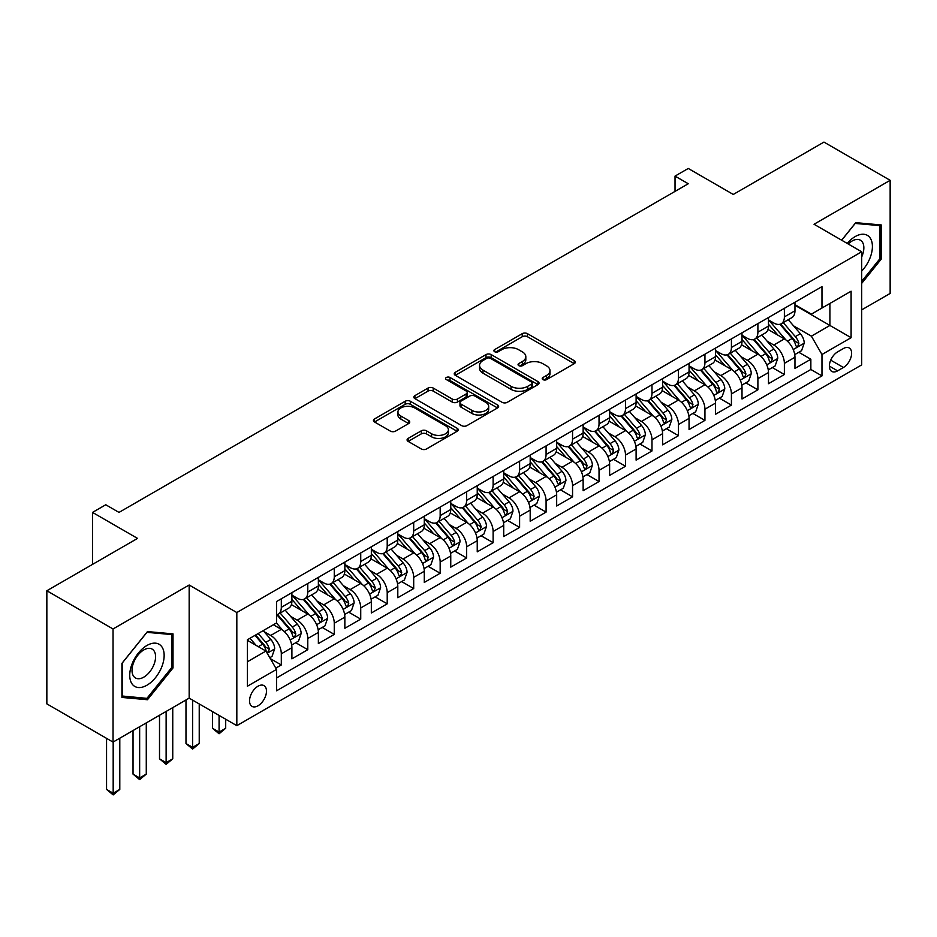 <?xml version="1.0" encoding="UTF-8"?>
<svg xmlns="http://www.w3.org/2000/svg" width="937" height="937" viewBox="0 0 937 937"><rect width="100%" height="100%" fill="white"/><g stroke="black" fill="none" stroke-linecap="round" stroke-linejoin="round"><path stroke-width="1.41" d="M542.98 379.614A2.577 1.487 0 0 0 546.611 379.614L574.229 363.673A3.678 2.12 0 0 0 575.306 362.174A3.678 2.12 0 0 0 574.229 360.675L527.449 333.666A3.678 2.12 0 0 0 522.249 333.666L494.631 349.606A2.577 1.487 0 0 0 493.881 350.649A2.577 1.487 0 0 0 494.631 351.703A2.577 1.487 0 0 0 498.273 351.703L501.845 349.642A11.759 6.793 0 0 1 518.477 349.642L522.377 351.89A11.759 6.793 0 0 1 525.821 356.692A11.759 6.793 0 0 1 522.377 361.495L518.805 363.556A2.577 1.487 0 0 0 518.056 364.61A2.577 1.487 0 0 0 518.805 365.664A2.577 1.487 0 0 0 522.448 365.664L526.02 363.591A11.759 6.793 0 0 1 542.652 363.591L546.552 365.852A11.759 6.793 0 0 1 549.996 370.642A11.759 6.793 0 0 1 546.552 375.444L542.98 377.517A2.577 1.487 0 0 0 542.218 378.56A2.577 1.487 0 0 0 542.98 379.614L542.98 377.517M258.003 705.784A11.982 6.922 120 0 0 265.839 695.231A11.982 6.922 120 0 0 264 685.626A11.982 6.922 120 0 0 258.003 686.212A11.982 6.922 120 0 0 250.179 696.777A11.982 6.922 120 0 0 252.018 706.381A11.982 6.922 120 0 0 258.003 705.784M408.157 438.399A3.678 2.12 0 0 0 407.08 439.898A3.678 2.12 0 0 0 408.157 441.397L421.287 448.975A3.678 2.12 0 0 0 426.476 448.975L457.151 431.266A3.678 2.12 0 0 0 458.228 429.767A3.678 2.12 0 0 0 457.151 428.268L410.371 401.259A3.678 2.12 0 0 0 405.171 401.259L374.495 418.968A3.678 2.12 0 0 0 373.43 420.467A3.678 2.12 0 0 0 374.495 421.966L390.354 431.114A3.678 2.12 0 0 0 395.555 431.114L408.673 423.536A3.678 2.12 0 0 0 409.75 422.037A3.678 2.12 0 0 0 408.673 420.537L400.813 416.005A9.827 5.681 0 0 1 397.932 411.987A9.827 5.681 0 0 1 403.999 406.74A9.827 5.681 0 0 1 414.716 407.97L445.52 425.749A9.827 5.681 0 0 1 448.401 429.767A9.827 5.681 0 0 1 442.323 435.014A9.827 5.681 0 0 1 431.617 433.784L426.476 430.821A3.678 2.12 0 0 0 421.287 430.821L408.157 438.399L408.157 441.397M861.689 309.866L890.15 293.433L890.15 180.314L823.963 142.096L733.273 194.451L688.262 168.461L675.027 176.109L688.262 183.746L118.999 512.41L105.764 504.762L92.529 512.41L92.529 564.379M113.037 628.973L113.037 742.092L189.169 698.135L189.169 585.016L113.037 628.973L46.85 590.755L137.54 538.4L92.529 512.41M189.169 585.016L236.827 612.54L861.689 251.772L861.689 364.891L236.827 725.66L236.827 612.54M890.15 180.314L814.03 224.259L861.689 251.772M502.103 402.313A3.678 2.12 0 0 0 507.304 402.313L537.967 384.603A3.678 2.12 0 0 0 539.044 383.104A3.678 2.12 0 0 0 537.967 381.605L491.187 354.596A3.678 2.12 0 0 0 485.998 354.596L455.323 372.294A3.678 2.12 0 0 0 454.246 373.804A3.678 2.12 0 0 0 455.323 375.304L502.103 402.313M447.394 380.164A2.577 1.487 0 0 1 449.994 380.527L449.994 377.47L497.559 404.936A3.678 2.12 0 0 1 498.636 406.435A3.678 2.12 0 0 1 497.559 407.935L466.895 425.644A3.678 2.12 0 0 1 461.695 425.644L414.915 398.635L414.915 395.625A3.678 2.12 0 0 0 413.838 397.136A3.678 2.12 0 0 0 414.915 398.635M414.915 395.625L428.033 388.059A3.678 2.12 0 0 1 433.234 388.059L452.208 399.01A3.678 2.12 0 0 0 457.408 399.01L466.111 393.985A3.678 2.12 0 0 0 467.188 392.474A3.678 2.12 0 0 0 466.111 390.975L446.363 379.579A2.577 1.487 0 0 1 445.602 378.525A2.577 1.487 0 0 1 447.195 377.154A2.577 1.487 0 0 1 449.994 377.47M113.037 742.092L46.85 703.874L46.85 590.755M275.818 668.14L281.311 664.965L270.313 658.629M264.07 631.632L270.711 635.462A14.98 8.644 60 0 1 281.311 653.815L291.899 647.69L291.899 658.852L307.781 649.681L295.741 642.723M290.54 616.335L297.193 620.177A14.98 8.644 60 0 1 307.781 638.519L318.369 632.405L318.369 643.567L334.263 634.396L322.211 627.439M317.022 601.05L323.675 604.892A14.98 8.644 60 0 1 334.263 623.234L344.851 617.12L344.851 628.282L360.733 619.111L348.693 612.154M343.504 585.766L350.145 589.607A14.98 8.644 60 0 1 360.733 607.949L371.333 601.835L371.333 612.997L387.215 603.826L375.163 596.869M369.974 570.481L376.627 574.322A14.98 8.644 60 0 1 387.215 592.664L397.803 586.55L397.803 597.712L413.697 588.541L401.645 581.584M396.456 555.196L403.097 559.038A14.98 8.644 60 0 1 413.697 577.379L424.285 571.265L424.285 582.427L440.167 573.245L428.127 566.299M422.927 539.911L429.579 543.741A14.98 8.644 60 0 1 440.167 562.095L450.756 555.981L450.756 567.131L466.649 557.96L454.597 551.003M449.409 524.626L456.061 528.456A14.98 8.644 60 0 1 466.649 546.81L477.238 540.684L477.238 551.846L493.12 542.675L481.079 535.718M475.891 509.33L482.532 513.171A14.98 8.644 60 0 1 493.12 531.513L503.719 525.399L503.719 536.561L519.602 527.39L507.549 520.433M502.361 494.045L509.014 497.887A14.98 8.644 60 0 1 519.602 516.228L530.19 510.115L530.19 521.277L546.084 512.106L534.031 505.148M528.843 478.76L535.484 482.602A14.98 8.644 60 0 1 546.084 500.944L556.672 494.83L556.672 505.992L572.554 496.821L560.513 489.864M555.313 463.475L561.966 467.317A14.98 8.644 60 0 1 572.554 485.659L583.142 479.545L583.142 490.707L599.036 481.536L586.984 474.579M581.795 448.191L588.448 452.032A14.98 8.644 60 0 1 599.036 470.374L609.624 464.26L609.624 475.422L625.506 466.239L613.466 459.294M608.277 432.906L614.918 436.736A14.98 8.644 60 0 1 625.506 455.089L636.106 448.975L636.106 460.126L651.988 450.955L639.936 443.997M634.747 417.621L641.4 421.451A14.98 8.644 60 0 1 651.988 439.804L662.576 433.679L662.576 444.841L678.47 435.67L666.418 428.713M661.229 402.324L667.87 406.166A14.98 8.644 60 0 1 678.47 424.508L689.058 418.394L689.058 429.556L704.94 420.385L692.9 413.428M687.699 387.04L694.352 390.881A14.98 8.644 60 0 1 704.94 409.223L715.528 403.109L715.528 414.271L731.422 405.1L719.37 398.143M714.181 371.755L720.822 375.596A14.98 8.644 60 0 1 731.422 393.938L742.01 387.824L742.01 398.986L757.892 389.815L745.852 382.858M740.663 356.47L747.304 360.312A14.98 8.644 60 0 1 757.892 378.653L768.492 372.539L768.492 383.702L784.374 374.531L784.374 363.369A14.98 8.644 -120 0 0 773.786 345.027L767.134 341.185M772.322 367.573L784.374 374.531M291.899 647.69A14.98 8.644 -120 0 0 281.311 629.348L273.358 624.768M318.369 632.405A14.98 8.644 -120 0 0 307.781 614.063L291.407 604.611M344.851 617.12A14.98 8.644 -120 0 0 334.263 598.778L317.889 589.326M371.333 601.835A14.98 8.644 -120 0 0 360.733 583.493L344.359 574.041M397.803 586.55A14.98 8.644 -120 0 0 387.215 568.209L370.841 558.757M424.285 571.265A14.98 8.644 -120 0 0 413.697 552.924L397.323 543.46M450.756 555.981A14.98 8.644 -120 0 0 440.167 537.627L423.793 528.175M477.238 540.684A14.98 8.644 -120 0 0 466.649 522.342L450.275 512.89M503.719 525.399A14.98 8.644 -120 0 0 493.12 507.058L476.746 497.606M530.19 510.115A14.98 8.644 -120 0 0 519.602 491.773L503.228 482.321M556.672 494.83A14.98 8.644 -120 0 0 546.084 476.488L529.71 467.036M583.142 479.545A14.98 8.644 -120 0 0 572.554 461.203L556.18 451.751M609.624 464.26A14.98 8.644 -120 0 0 599.036 445.918L582.662 436.455M636.106 448.975A14.98 8.644 -120 0 0 625.506 430.622L609.132 421.17M662.576 433.679A14.98 8.644 -120 0 0 651.988 415.337L635.614 405.885M689.058 418.394A14.98 8.644 -120 0 0 678.47 400.052L662.096 390.6M715.528 403.109A14.98 8.644 -120 0 0 704.94 384.767L688.566 375.315M742.01 387.824A14.98 8.644 -120 0 0 731.422 369.483L715.048 360.031M768.492 372.539A14.98 8.644 -120 0 0 757.892 354.198L741.518 344.746M843.417 348.541L837.596 351.902A11.607 6.7 120 0 0 830.006 362.127A11.607 6.7 120 0 0 831.787 371.427A11.607 6.7 120 0 0 837.596 370.853L843.417 367.491A11.607 6.7 120 0 0 850.995 357.266A11.607 6.7 120 0 0 849.227 347.967A11.607 6.7 120 0 0 843.417 348.541M247.415 661.756L265.944 651.063L276.544 669.405L276.544 690.803L821.972 375.901L821.972 354.502L811.383 336.16L793.616 325.9M276.544 669.405L247.415 686.212L247.415 639.748L276.544 622.929L276.544 601.531L821.972 286.628L821.972 308.027L851.101 291.208L851.101 337.683L821.972 354.502M291.899 595.112L297.193 598.169A14.98 8.644 60 0 0 304.677 598.907L315.277 592.793A14.98 8.644 -120 0 0 318.369 585.941L318.369 577.379M318.369 579.827L323.675 582.884A14.98 8.644 60 0 0 331.159 583.622L341.747 577.508A14.98 8.644 -120 0 0 344.851 570.645L344.851 562.095M344.851 564.531L350.145 567.588A14.98 8.644 60 0 0 357.641 568.337L368.229 562.223A14.98 8.644 -120 0 0 371.333 555.36L371.333 546.798M371.333 549.246L376.627 552.303A14.98 8.644 60 0 0 384.111 553.053L394.7 546.939A14.98 8.644 -120 0 0 397.803 540.075L397.803 531.513M397.803 533.961L403.097 537.018A14.98 8.644 60 0 0 410.593 537.768L421.181 531.642A14.98 8.644 -120 0 0 424.285 524.79L424.285 516.228M424.285 518.676L429.579 521.733A14.98 8.644 60 0 0 437.064 522.471L447.663 516.357A14.98 8.644 -120 0 0 450.756 509.505L450.756 500.944M450.756 503.392L456.061 506.448A14.98 8.644 60 0 0 463.546 507.186L474.134 501.072A14.98 8.644 -120 0 0 477.238 494.221L477.238 485.659M477.238 488.107L482.532 491.164A14.98 8.644 60 0 0 490.028 491.902L500.616 485.788A14.98 8.644 -120 0 0 503.719 478.936L503.719 470.374M503.719 472.822L509.014 475.879A14.98 8.644 60 0 0 516.498 476.617L527.086 470.503A14.98 8.644 -120 0 0 530.19 463.639L530.19 455.089M530.19 457.525L535.484 460.582A14.98 8.644 60 0 0 542.98 461.332L553.568 455.218A14.98 8.644 -120 0 0 556.672 448.354L556.672 439.793M556.672 442.241L561.966 445.298A14.98 8.644 60 0 0 569.45 446.047L580.05 439.933A14.98 8.644 -120 0 0 583.142 433.07L583.142 424.508M583.142 426.956L588.448 430.013A14.98 8.644 60 0 0 595.932 430.762L606.52 424.637A14.98 8.644 -120 0 0 609.624 417.785L609.624 409.223M609.624 411.671L614.918 414.728A14.98 8.644 60 0 0 622.402 415.466L633.002 409.352A14.98 8.644 -120 0 0 636.106 402.5L636.106 393.938M636.106 396.386L641.4 399.443A14.98 8.644 60 0 0 648.884 400.181L659.472 394.067A14.98 8.644 -120 0 0 662.576 387.215L662.576 378.653M662.576 381.101L667.87 384.158A14.98 8.644 60 0 0 675.366 384.896L685.954 378.782A14.98 8.644 -120 0 0 689.058 371.93L689.058 363.369M689.058 365.817L694.352 368.873A14.98 8.644 60 0 0 701.836 369.611L712.436 363.497A14.98 8.644 -120 0 0 715.528 356.634L715.528 348.084M715.528 350.52L720.822 353.577A14.98 8.644 60 0 0 728.318 354.327L738.906 348.213A14.98 8.644 -120 0 0 742.01 341.349L742.01 332.787M742.01 335.235L747.304 338.292A14.98 8.644 60 0 0 754.789 339.042L765.388 332.928A14.98 8.644 -120 0 0 768.492 326.064L768.492 317.502M276.544 677.966L810.856 369.483L810.856 359.234L794.963 368.405L794.963 357.255A14.98 8.644 -120 0 0 784.374 338.913L768 329.449M768.492 319.95L773.786 323.007A14.98 8.644 -120 0 0 781.271 323.745A14.98 8.644 -120 0 0 784.374 316.893L784.374 308.332M781.271 323.745L791.859 317.631A14.98 8.644 -120 0 0 794.963 310.779L794.963 302.218M281.311 598.778L281.311 607.34A14.98 8.644 60 0 1 278.207 614.192A14.98 8.644 60 0 1 276.544 614.801M278.207 614.192L288.795 608.078A14.98 8.644 -120 0 0 291.899 601.226L291.899 592.664M307.781 583.493L307.781 592.055A14.98 8.644 60 0 1 304.677 598.907M334.263 568.209L334.263 576.77A14.98 8.644 60 0 1 331.159 583.622M360.733 552.912L360.733 561.474A14.98 8.644 60 0 1 357.641 568.337M387.215 537.627L387.215 546.189A14.98 8.644 60 0 1 384.111 553.053M413.697 522.342L413.697 530.904A14.98 8.644 60 0 1 410.593 537.768M440.167 507.058L440.167 515.619A14.98 8.644 60 0 1 437.064 522.471M466.649 491.773L466.649 500.335A14.98 8.644 60 0 1 463.546 507.186M493.12 476.488L493.12 485.05A14.98 8.644 60 0 1 490.028 491.902M519.602 461.203L519.602 469.765A14.98 8.644 60 0 1 516.498 476.617M546.084 445.907L546.084 454.468A14.98 8.644 60 0 1 542.98 461.332M572.554 430.622L572.554 439.184A14.98 8.644 60 0 1 569.45 446.047M599.036 415.337L599.036 423.899A14.98 8.644 60 0 1 595.932 430.762M625.506 400.052L625.506 408.614A14.98 8.644 60 0 1 622.402 415.466M651.988 384.767L651.988 393.329A14.98 8.644 60 0 1 648.884 400.181M678.47 369.483L678.47 378.044A14.98 8.644 60 0 1 675.366 384.896M704.94 354.198L704.94 362.76A14.98 8.644 60 0 1 701.836 369.611M731.422 338.901L731.422 347.463A14.98 8.644 60 0 1 728.318 354.327M757.892 323.616L757.892 332.178A14.98 8.644 60 0 1 754.789 339.042M757.892 378.653L757.892 389.815M731.422 393.938L731.422 405.1M704.94 409.223L704.94 420.385M678.47 424.508L678.47 435.67M651.988 439.804L651.988 450.955M625.506 455.089L625.506 466.239M599.036 470.374L599.036 481.536M572.554 485.659L572.554 496.821M546.084 500.944L546.084 512.106M519.602 516.228L519.602 527.39M493.12 531.513L493.12 542.675M466.649 546.81L466.649 557.96M440.167 562.095L440.167 573.245M413.697 577.379L413.697 588.541M387.215 592.664L387.215 603.826M360.733 607.949L360.733 619.111M334.263 623.234L334.263 634.396M307.781 638.519L307.781 649.681M281.311 653.815L281.311 664.965M265.944 651.063L247.415 640.358M811.383 336.16L829.913 325.455L829.913 303.447L851.101 291.208M794.963 305.275L851.101 337.683M794.963 304.666L811.383 314.141L821.972 308.027M189.169 698.135L236.827 725.66M675.027 176.109L675.027 191.394M798.804 352.289L810.856 359.234M810.856 369.483L821.972 375.901M861.689 283.396L881.284 259.022L881.284 224.962L855.727 222.678L841.637 240.2M121.915 697.444L147.46 699.728L173.017 667.94L173.017 633.869L147.46 631.585L121.915 663.373L121.915 697.444M879.96 258.261L881.284 259.022M171.694 667.179L173.017 667.94M144.766 698.17L147.46 699.728M543.999 379.977L546.552 378.501A11.759 6.793 0 0 0 549.996 373.711L549.996 370.642M525.821 356.692L525.821 359.749A11.759 6.793 0 0 1 522.377 364.552L519.836 366.027M574.229 360.675L574.229 363.673L527.449 336.723A3.678 2.12 0 0 0 522.249 336.723L495.661 352.066M537.92 384.627L491.187 357.653A3.678 2.12 0 0 0 485.998 357.653L455.37 375.327M531.478 384.147A2.577 1.487 0 0 0 532.228 383.104A2.577 1.487 0 0 0 531.478 382.05L490.414 358.344A2.577 1.487 0 0 0 486.772 358.344L483 360.522A11.759 6.793 0 0 0 479.557 365.325A11.759 6.793 0 0 0 483 370.127L511.075 386.325A11.759 6.793 0 0 0 527.707 386.325L531.478 384.147L531.478 387.204A2.577 1.487 0 0 0 532.228 386.161L532.228 383.104M479.557 365.325L479.557 368.382A11.759 6.793 0 0 0 483 373.184L483 370.127M531.478 387.204L527.707 389.382A11.759 6.793 0 0 1 511.075 389.382L483 373.184M414.962 398.658L428.033 391.116L428.033 388.059M467.188 392.474L467.188 395.531A3.678 2.12 0 0 1 466.111 397.042L457.408 402.067A3.678 2.12 0 0 1 452.208 402.067L433.234 391.116A3.678 2.12 0 0 0 428.033 391.116M449.994 380.527L497.512 407.958M471.897 410.371A9.827 5.681 0 0 0 482.614 411.601A9.827 5.681 0 0 0 488.681 406.353A9.827 5.681 0 0 0 485.799 402.348L474.954 396.082A3.678 2.12 0 0 0 469.753 396.082L461.039 401.106A3.678 2.12 0 0 0 459.973 402.605A3.678 2.12 0 0 0 461.039 404.105L471.897 410.371L471.897 413.428A9.827 5.681 0 0 0 482.614 414.658A9.827 5.681 0 0 0 488.681 409.41L488.681 406.353M459.973 402.605L459.973 405.662A3.678 2.12 0 0 0 461.039 407.162L461.039 404.105M471.897 413.428L461.039 407.162M448.401 429.767L448.401 432.824A9.827 5.681 0 0 1 442.323 438.071A9.827 5.681 0 0 1 431.617 436.841L426.476 433.878A3.678 2.12 0 0 0 421.287 433.878L408.204 441.421M397.932 411.987L397.932 415.044A9.827 5.681 0 0 0 400.813 419.062L400.813 416.005M408.626 423.571L400.813 419.062M457.092 431.289L410.371 404.315A3.678 2.12 0 0 0 405.171 404.315L374.554 421.99M794.74 354.631L801.58 350.684L804.227 343.036A9.92 5.727 -120 0 0 800.362 333.713L788.263 319.716M785.85 339.873L771.502 323.265A28.649 16.538 -120 0 0 768.492 320.114M777.979 335.212L769.956 325.924A23.776 13.727 -120 0 0 768.492 324.331M779.924 324.284L792.163 338.456A9.92 5.727 60 0 1 795.7 345.296L796.415 346.467L797.762 346.28L798.874 343.457A9.92 5.727 -120 0 0 795.337 336.617L783.238 322.621M780.638 324.061L793.791 339.276A5.06 2.916 60 0 1 795.068 341.255L798.874 343.457M861.689 271.098A24.339 14.055 120 0 0 872.089 242.87A24.339 14.055 120 0 0 855.2 236.569A24.339 14.055 120 0 0 847.224 243.421M861.689 256.925A16.667 9.616 120 0 0 860.4 240.2A16.667 9.616 120 0 0 852.061 241.02A16.667 9.616 120 0 0 848.219 243.995M841.695 240.235L855.2 223.428L879.96 225.641L879.96 258.647L861.689 281.381M878.32 224.693L879.96 225.641M161.843 666.687A24.339 14.055 120 0 0 155.542 643.169A24.339 14.055 120 0 0 132.035 664.017A24.339 14.055 120 0 0 138.325 687.524A24.339 14.055 120 0 0 161.843 666.687M154.008 664.45A16.667 9.616 120 0 0 152.134 649.107A16.667 9.616 120 0 0 133.593 662.635A16.667 9.616 120 0 0 135.467 677.966A16.667 9.616 120 0 0 154.008 664.45M122.173 696.144L122.173 663.138L146.933 632.346L171.694 634.548L171.694 667.566L146.933 698.358L121.915 695.992M170.054 633.611L171.694 634.548M768.27 369.916L775.11 365.969L777.757 358.321A9.92 5.727 -120 0 0 773.892 349.009L761.793 335.001M759.368 355.158L745.02 338.55A28.649 16.538 -120 0 0 742.01 335.399M751.497 350.497L743.474 341.209A23.776 13.727 -120 0 0 742.01 339.616M753.442 339.581L765.681 353.741A9.92 5.727 60 0 1 769.218 360.581L769.945 361.752L771.28 361.565L772.393 358.742A9.92 5.727 -120 0 0 768.855 351.914L756.756 337.906M754.168 339.346L767.309 354.573A5.06 2.916 60 0 1 768.586 356.54L772.393 358.742M741.788 385.201L748.628 381.254L751.275 373.605A9.92 5.727 -120 0 0 747.41 364.294L735.311 350.286M732.886 370.443L718.538 353.835A28.649 16.538 -120 0 0 715.528 350.684M725.027 365.793L716.992 356.493A23.776 13.727 -120 0 0 715.528 354.9M726.971 354.865L739.199 369.026A9.92 5.727 60 0 1 742.736 375.866L743.463 377.037L744.81 376.85L745.922 374.027A9.92 5.727 -120 0 0 742.385 367.199L730.286 353.19M727.686 354.631L740.839 369.857A5.06 2.916 60 0 1 742.104 371.825L745.922 374.027M715.306 400.486L722.158 396.538L724.793 388.89A9.92 5.727 -120 0 0 720.94 379.579L708.841 365.571M706.416 385.739L692.068 369.119A28.649 16.538 -120 0 0 689.058 365.98M698.545 381.078L690.522 371.778A23.776 13.727 -120 0 0 689.058 370.185M700.489 370.15L712.729 384.311A9.92 5.727 60 0 1 716.266 391.151L716.981 392.322L718.328 392.135L719.44 389.312A9.92 5.727 -120 0 0 715.903 382.483L703.804 368.475M701.216 369.916L714.357 385.142A5.06 2.916 60 0 1 715.634 387.122L719.44 389.312M688.836 415.77L695.676 411.823L698.323 404.175A9.92 5.727 -120 0 0 694.458 394.864L682.359 380.855M679.934 401.024L665.586 384.416A28.649 16.538 -120 0 0 662.576 381.265M672.063 396.363L664.04 387.075A23.776 13.727 -120 0 0 662.576 385.47M674.008 385.435L686.247 399.607A9.92 5.727 60 0 1 689.784 406.435L690.51 407.618L691.846 407.431L692.97 404.608A9.92 5.727 -120 0 0 689.421 397.768L677.334 383.76M674.734 385.201L687.875 400.427A5.06 2.916 60 0 1 689.152 402.406L692.97 404.608M662.354 431.055L669.194 427.108L671.841 419.471A9.92 5.727 -120 0 0 667.976 410.148L655.888 396.14M653.464 416.309L639.116 399.701A28.649 16.538 -120 0 0 636.106 396.55M645.593 411.648L637.57 402.36A23.776 13.727 -120 0 0 636.106 400.755M647.537 400.72L659.777 414.892A9.92 5.727 60 0 1 663.314 421.72L664.028 422.903L665.375 422.716L666.488 419.893A9.92 5.727 -120 0 0 662.951 413.053L650.852 399.045M648.252 400.486L661.405 415.712A5.06 2.916 60 0 1 662.682 417.691L666.488 419.893M635.883 446.352L642.723 442.393L645.37 434.756A9.92 5.727 -120 0 0 641.505 425.433L629.406 411.425M626.982 431.594L612.634 414.986A28.649 16.538 -120 0 0 609.624 411.835M619.111 426.932L611.088 417.644A23.776 13.727 -120 0 0 609.624 416.04M621.055 416.005L633.295 430.177A9.92 5.727 60 0 1 636.832 437.005L637.558 438.188L638.893 438.001L640.006 435.178A9.92 5.727 -120 0 0 636.469 428.338L624.37 414.33M621.781 415.782L634.923 430.997A5.06 2.916 60 0 1 636.2 432.976L640.006 435.178M609.401 461.636L616.241 457.689L618.888 450.041A9.92 5.727 -120 0 0 615.023 440.718L602.924 426.722M600.5 446.879L586.152 430.27A28.649 16.538 -120 0 0 583.142 427.12M592.641 442.217L584.606 432.929A23.776 13.727 -120 0 0 583.142 431.336M594.585 431.289L606.813 445.462A9.92 5.727 60 0 1 610.35 452.302L611.076 453.473L612.423 453.285L613.536 450.463A9.92 5.727 -120 0 0 609.999 443.623L597.9 429.626M595.3 431.067L608.453 446.281A5.06 2.916 60 0 1 609.718 448.261L613.536 450.463M582.919 476.921L589.771 472.974L592.407 465.326A9.92 5.727 -120 0 0 588.553 456.014L576.454 442.006M574.03 462.164L559.682 445.555A28.649 16.538 -120 0 0 556.672 442.405M566.159 457.502L558.136 448.214A23.776 13.727 -120 0 0 556.672 446.621M568.103 446.586L580.343 460.746A9.92 5.727 60 0 1 583.88 467.586L584.594 468.758L585.941 468.57L587.054 465.748A9.92 5.727 -120 0 0 583.517 458.919L571.418 444.911M568.829 446.352L581.971 461.578A5.06 2.916 60 0 1 583.247 463.546L587.054 465.748M556.449 492.206L563.289 488.259L565.936 480.611A9.92 5.727 -120 0 0 562.071 471.299L549.972 457.291M547.548 477.448L533.2 460.84A28.649 16.538 -120 0 0 530.19 457.689M539.677 472.798L531.654 463.499A23.776 13.727 -120 0 0 530.19 461.906M541.621 461.871L553.861 476.031A9.92 5.727 60 0 1 557.398 482.871L558.124 484.042L559.459 483.855L560.584 481.032A9.92 5.727 -120 0 0 557.035 474.204L544.947 460.196M542.347 461.636L555.489 476.863A5.06 2.916 60 0 1 556.765 478.83L560.584 481.032M529.967 507.491L536.807 503.544L539.454 495.896A9.92 5.727 -120 0 0 535.589 486.584L523.502 472.576M521.077 492.745L506.73 476.125A28.649 16.538 -120 0 0 503.719 472.986M513.207 488.083L505.184 478.784A23.776 13.727 -120 0 0 503.719 477.191M515.151 477.156L527.39 491.316A9.92 5.727 60 0 1 530.928 498.156L531.642 499.327L532.989 499.14L534.102 496.317A9.92 5.727 -120 0 0 530.565 489.489L518.466 475.481M515.865 476.921L529.018 492.148A5.06 2.916 60 0 1 530.295 494.127L534.102 496.317M503.497 522.776L510.337 518.829L512.984 511.18A9.92 5.727 -120 0 0 509.119 501.869L497.02 487.861M494.595 508.03L480.248 491.421A28.649 16.538 -120 0 0 477.238 488.271M486.725 503.368L478.702 494.08A23.776 13.727 -120 0 0 477.238 492.475M488.669 492.44L500.908 506.612A9.92 5.727 60 0 1 504.446 513.441L505.172 514.624L506.507 514.436L507.62 511.614A9.92 5.727 -120 0 0 504.083 504.774L491.984 490.765M489.395 492.206L502.537 507.432A5.06 2.916 60 0 1 503.813 509.412L507.62 511.614M477.015 538.072L483.855 534.113L486.502 526.477A9.92 5.727 -120 0 0 482.637 517.154L470.538 503.146M468.113 523.314L453.766 506.706A28.649 16.538 -120 0 0 450.756 503.556M460.254 518.653L452.22 509.365A23.776 13.727 -120 0 0 450.756 507.76M462.199 507.725L474.427 521.897A9.92 5.727 60 0 1 477.964 528.726L478.69 529.909L480.037 529.721L481.149 526.899A9.92 5.727 -120 0 0 477.612 520.058L465.513 506.05M462.913 507.491L476.066 522.717A5.06 2.916 60 0 1 477.331 524.697L481.149 526.899M450.533 553.357L457.385 549.398L460.032 541.762A9.92 5.727 -120 0 0 456.167 532.439L444.068 518.43M441.643 538.599L427.295 521.991A28.649 16.538 -120 0 0 424.285 518.84M433.772 533.938L425.749 524.65A23.776 13.727 -120 0 0 424.285 523.045M435.717 523.01L447.956 537.182A9.92 5.727 60 0 1 451.493 544.01L452.22 545.193L453.555 545.006L454.668 542.183A9.92 5.727 -120 0 0 451.13 535.343L439.031 521.335M436.443 522.787L449.584 538.002A5.06 2.916 60 0 1 450.861 539.981L454.668 542.183M424.063 568.642L430.903 564.695L433.55 557.046A9.92 5.727 -120 0 0 429.685 547.723L417.586 533.727M415.161 553.884L400.813 537.276A28.649 16.538 -120 0 0 397.803 534.125M407.29 549.223L399.267 539.935A23.776 13.727 -120 0 0 397.803 538.342M409.246 538.295L421.474 552.467A9.92 5.727 60 0 1 425.011 559.307L425.738 560.478L427.073 560.291L428.197 557.468A9.92 5.727 -120 0 0 424.648 550.628L412.561 536.632M409.961 538.072L423.114 553.287A5.06 2.916 60 0 1 424.379 555.266L428.197 557.468M397.581 583.927L404.421 579.98L407.068 572.331A9.92 5.727 -120 0 0 403.203 563.02L391.116 549.012M388.691 569.169L374.343 552.561A28.649 16.538 -120 0 0 371.333 549.41M380.82 564.507L372.797 555.219A23.776 13.727 -120 0 0 371.333 553.626M382.764 553.591L395.004 567.752A9.92 5.727 60 0 1 398.541 574.592L399.256 575.763L400.603 575.576L401.715 572.753A9.92 5.727 -120 0 0 398.178 565.925L386.079 551.916M383.479 553.357L396.632 568.583A5.06 2.916 60 0 1 397.909 570.551L401.715 572.753M371.111 599.212L377.951 595.264L380.598 587.616A9.92 5.727 -120 0 0 376.733 578.305L364.634 564.297M362.209 584.454L347.861 567.845A28.649 16.538 -120 0 0 344.851 564.695M354.338 579.804L346.315 570.504A23.776 13.727 -120 0 0 344.851 568.911M356.283 568.876L368.522 583.037A9.92 5.727 60 0 1 372.059 589.877L372.785 591.048L374.121 590.86L375.233 588.038A9.92 5.727 -120 0 0 371.696 581.209L359.597 567.201M357.009 568.642L370.15 583.868A5.06 2.916 60 0 1 371.427 585.848L375.233 588.038M219.082 715.411L219.082 732.078L225.7 728.26L225.7 719.241M225.7 728.26L219.082 733.765L212.465 728.26L212.465 711.593M212.465 728.26L219.082 732.078L219.082 733.765M344.629 614.496L351.469 610.549L354.116 602.901A9.92 5.727 -120 0 0 350.251 593.589L338.152 579.581M335.727 599.75L321.379 583.13A28.649 16.538 -120 0 0 318.369 579.991M327.868 595.089L319.833 585.789A23.776 13.727 -120 0 0 318.369 584.196M329.812 584.161L342.04 598.321A9.92 5.727 60 0 1 345.577 605.161L346.303 606.344L347.65 606.145L348.763 603.323A9.92 5.727 -120 0 0 345.226 596.494L333.127 582.486M330.527 583.927L343.68 599.153A5.06 2.916 60 0 1 344.945 601.132L348.763 603.323M192.612 700.126L192.612 747.363L199.23 743.545L199.23 703.945M199.23 743.545L192.612 749.05L185.983 743.545L185.983 699.974M185.983 743.545L192.612 747.363L192.612 749.05M318.147 629.781L324.998 625.834L327.645 618.186A9.92 5.727 -120 0 0 323.78 608.874L311.681 594.866M309.257 615.035L294.909 598.427A28.649 16.538 -120 0 0 291.899 595.276M301.386 610.374L293.363 601.086A23.776 13.727 -120 0 0 291.899 599.481M303.33 599.446L315.57 613.618A9.92 5.727 60 0 1 319.107 620.446L319.833 621.629L321.168 621.442L322.281 618.619A9.92 5.727 -120 0 0 318.744 611.779L306.645 597.771M304.057 599.212L317.198 614.438A5.06 2.916 60 0 1 318.475 616.417L322.281 618.619M166.13 711.441L166.13 762.648L172.748 758.829L172.748 707.622M172.748 758.829L166.13 764.334L159.513 758.829L159.513 715.259M159.513 758.829L166.13 762.648L166.13 764.334M291.676 645.078L298.516 641.119L301.164 633.482A9.92 5.727 -120 0 0 297.298 624.159L285.199 610.151M282.775 630.32L276.438 622.988M274.904 625.658L273.885 624.464M276.86 614.731L289.088 628.903A9.92 5.727 60 0 1 292.625 635.731L293.351 636.914L294.686 636.727L295.811 633.904A9.92 5.727 -120 0 0 292.274 627.064L280.175 613.056M277.575 614.496L290.728 629.723A5.06 2.916 60 0 1 291.993 631.702L295.811 633.904M139.648 726.725L139.648 777.944L146.277 774.114L146.277 722.907M146.277 774.114L139.648 779.619L133.031 774.114L133.031 730.544M133.031 774.114L139.648 777.944L139.648 779.619M269.786 657.704L272.035 656.404L274.682 648.767A9.92 5.727 -120 0 0 270.816 639.444L263.203 630.624M256.094 645.37L249.968 638.273M248.434 640.943L247.415 639.772M254.993 635.368L262.618 644.188A9.92 5.727 60 0 1 266.155 651.016L266.869 652.199L268.216 652.011L269.329 649.189A9.92 5.727 -120 0 0 265.792 642.349L258.179 633.529M255.614 635.017L264.246 645.007A5.06 2.916 60 0 1 265.522 646.987L269.329 649.189M113.178 742.01L113.178 793.229L119.795 789.399L119.795 738.192M119.795 789.399L113.178 794.904L106.56 789.399L106.56 738.344M106.56 789.399L113.178 793.229L113.178 794.904M270.711 635.462L281.311 629.348M297.193 620.177L307.781 614.063M323.675 604.892L334.263 598.778M350.145 589.607L360.733 583.493M376.627 574.322L387.215 568.209M403.097 559.038L413.697 552.924M429.579 543.741L440.167 537.627M456.061 528.456L466.649 522.342M482.532 513.171L493.12 507.058M509.014 497.887L519.602 491.773M535.484 482.602L546.084 476.488M561.966 467.317L572.554 461.203M588.448 452.032L599.036 445.918M614.918 436.736L625.506 430.622M641.4 421.451L651.988 415.337M667.87 406.166L678.47 400.052M694.352 390.881L704.94 384.767M720.822 375.596L731.422 369.483M747.304 360.312L757.892 354.198M773.786 345.027L784.374 338.913M784.374 316.893L794.963 310.779M281.311 607.34L291.899 601.226M307.781 592.055L318.369 585.941M334.263 576.77L344.851 570.645M360.733 561.474L371.333 555.36M387.215 546.189L397.803 540.075M413.697 530.904L424.285 524.79M440.167 515.619L450.756 509.505M466.649 500.335L477.238 494.221M493.12 485.05L503.719 478.936M519.602 469.765L530.19 463.639M546.084 454.468L556.672 448.354M572.554 439.184L583.142 433.07M599.036 423.899L609.624 417.785M625.506 408.614L636.106 402.5M651.988 393.329L662.576 387.215M678.47 378.044L689.058 371.93M704.94 362.76L715.528 356.634M731.422 347.463L742.01 341.349M757.892 332.178L768.492 326.064M784.374 363.369L794.963 357.255M830.721 360.159L843.417 367.491M829.386 366.121L837.596 370.853M546.552 378.501L546.552 375.444M518.805 365.664L518.805 363.556M522.377 364.552L522.377 361.495M494.631 351.703L494.631 349.606M522.249 336.723L522.249 333.666M527.449 336.723L527.449 333.666M455.323 375.304L455.323 372.294M485.998 357.653L485.998 354.596M491.187 357.653L491.187 354.596M537.967 384.603L537.967 381.605M511.075 389.382L511.075 386.325M527.707 389.382L527.707 386.325M433.234 391.116L433.234 388.059M452.208 402.067L452.208 399.01M457.408 402.067L457.408 399.01M466.111 397.042L466.111 393.985M497.559 407.935L497.559 404.936M421.287 433.878L421.287 430.821M426.476 433.878L426.476 430.821M431.617 436.841L431.617 433.784M408.673 423.536L408.673 420.537M374.495 421.966L374.495 418.968M405.171 404.315L405.171 401.259M410.371 404.315L410.371 401.259M457.151 431.266L457.151 428.268M793.229 349.536L804.169 343.223M771.502 323.265L772.861 322.48M795.337 336.617L800.362 333.713M787.431 341.185L792.163 338.456M766.747 364.833L777.687 358.508M745.02 338.55L746.379 337.765M768.855 351.914L773.892 349.009M760.949 356.47L765.681 353.741M740.277 380.117L751.216 373.804M718.538 353.835L719.909 353.05M742.385 367.199L747.41 364.294M734.467 371.766L739.199 369.026M713.795 395.402L724.734 389.089M692.068 369.119L693.427 368.335M715.903 382.483L720.94 379.579M707.997 387.051L712.729 384.311M687.325 410.687L698.252 404.374M665.586 384.416L666.957 383.62M689.421 397.768L694.458 394.864M681.515 402.336L686.247 399.607M660.843 425.972L671.782 419.659M639.116 399.701L640.475 398.904M662.951 413.053L667.976 410.148M655.045 417.621L659.777 414.892M634.361 441.257L645.3 434.944M612.634 414.986L613.993 414.201M636.469 428.338L641.505 425.433M628.563 432.906L633.295 430.177M607.89 456.542L618.83 450.228M586.152 430.27L587.522 429.486M609.999 443.623L615.023 440.718M602.081 448.191L606.813 445.462M581.408 471.838L592.348 465.513M559.682 445.555L561.04 444.77M583.517 458.919L588.553 456.014M575.611 463.475L580.343 460.746M554.938 487.123L565.866 480.81M533.2 460.84L534.57 460.055M557.035 474.204L562.071 471.299M549.129 478.772L553.861 476.031M528.456 502.408L539.396 496.095M506.73 476.125L508.088 475.34M530.565 489.489L535.589 486.584M522.659 494.057L527.39 491.316M501.974 517.692L512.914 511.379M480.248 491.421L481.606 490.625M504.083 504.774L509.119 501.869M496.177 509.341L500.908 506.612M475.504 532.977L486.444 526.664M453.766 506.706L455.136 505.91M477.612 520.058L482.637 517.154M469.695 524.626L474.427 521.897M449.022 548.262L459.962 541.949M427.295 521.991L428.654 521.206M451.13 535.343L456.167 532.439M443.224 539.911L447.956 537.182M422.552 563.547L433.48 557.234M400.813 537.276L402.184 536.491M424.648 550.628L429.685 547.723M416.742 555.196L421.474 552.467M396.07 578.843L407.009 572.519M374.343 552.561L375.702 551.776M398.178 565.925L403.203 563.02M390.272 570.481L395.004 567.752M369.588 594.128L380.527 587.815M347.861 567.845L349.232 567.061M371.696 581.209L376.733 578.305M363.79 585.777L368.522 583.037M343.118 609.413L354.057 603.1M321.379 583.13L322.75 582.345M345.226 596.494L350.251 593.589M337.308 601.062L342.04 598.321M316.636 624.698L327.575 618.385M294.909 598.427L296.268 597.63M318.744 611.779L323.78 608.874M310.838 616.347L315.57 613.618M290.165 639.983L301.093 633.67M292.274 627.064L297.298 624.159M284.356 631.632L289.088 628.903M267.209 653.241L274.623 648.954M265.792 642.349L270.816 639.444M258.331 646.659L262.618 644.188"/></g></svg>
